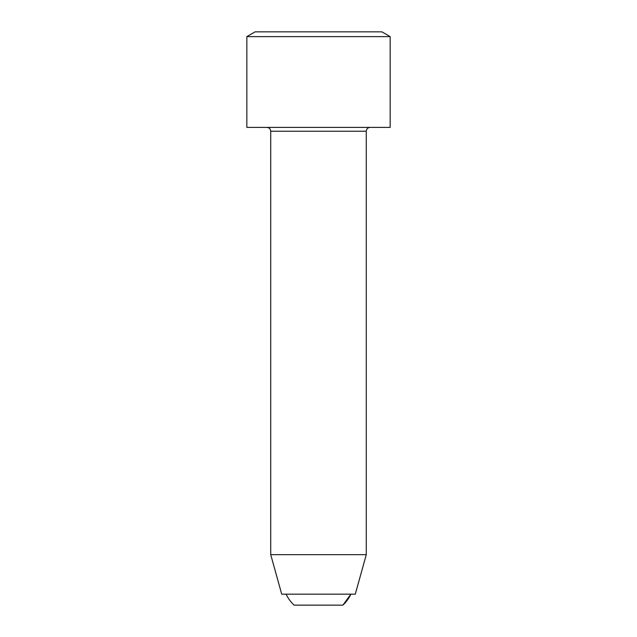 <?xml version="1.0" encoding="UTF-8"?>
<svg xmlns="http://www.w3.org/2000/svg" width="637" height="637" viewBox="0 0 637 637"><rect width="100%" height="100%" fill="white"/><g stroke="black" fill="none" stroke-linecap="round" stroke-linejoin="round"><path stroke-width="0.96" d="M366.275 554.668L355.287 594.162L281.713 594.162L270.725 554.668L270.725 131.222L366.275 131.222L366.275 554.668L270.725 554.668M342.857 605.15A35.831 35.831 0 0 0 350.907 594.162L342.857 605.15L294.143 605.15A35.831 35.831 0 0 1 286.093 594.162M246.838 36.627L390.163 36.627L390.163 127.4L246.838 127.4L246.838 36.627L255.111 31.85L381.889 31.85L390.163 36.627M266.903 127.4C269.228 127.623 270.502 128.897 270.725 131.222M366.275 131.222C366.498 128.897 367.772 127.623 370.097 127.4"/></g></svg>
